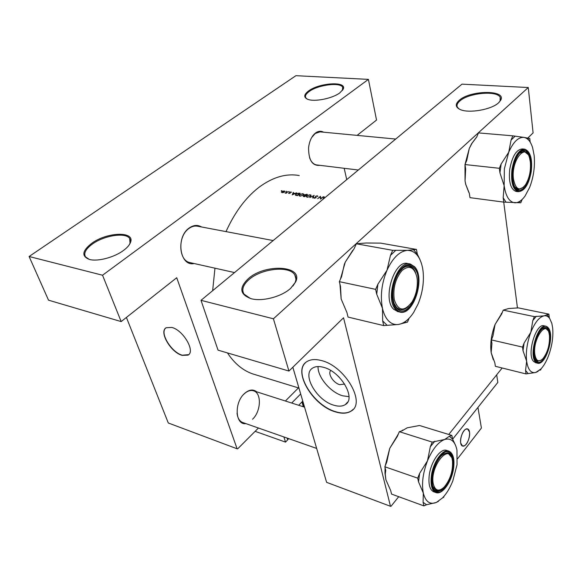 <?xml version="1.0" encoding="UTF-8"?>
<svg xmlns="http://www.w3.org/2000/svg" width="582" height="582" viewBox="0 0 582 582"><rect width="100%" height="100%" fill="white"/><g stroke="black" fill="none" stroke-linecap="round" stroke-linejoin="round"><path stroke-width="0.87" d="M290.673 288.323C281.637 296.711 262.329 301.789 251.206 298.712C239.799 294.557 238.816 287.894 248.252 278.72C265.072 263.319 303.964 265.421 295.634 281.95L290.673 288.323M292.928 286.046L295.038 282.685C296.303 279.789 296.231 277.207 294.812 274.93C289.552 265.392 261.493 268.367 249.06 279.535C243.145 284.758 241.435 289.596 243.953 294.055L250.369 298.479M498.57 102.818C491.586 109.583 469.107 113.555 460.427 109.627C455.364 107.306 454.957 104.214 459.191 100.344C470.227 90.021 507.075 89.686 500.644 100.315L498.57 102.818M499.232 102.185L500.062 100.962L500.193 97.369C497.093 90.195 468.561 92.887 459.845 100.984C457.241 103.232 456.441 105.335 457.452 107.284L459.263 109.096M123.449 250.486C114.254 257.389 97.732 261.762 89.533 259.47C81.305 256.313 82.047 250.922 91.752 243.312C107.066 231.92 135.315 231.018 130.499 242.418C129.524 245.044 127.174 247.736 123.449 250.486M129.328 244.695L130.041 243.16L129.67 238.54C125.938 232.08 104.28 235.339 92.443 244.018C85.794 248.9 83.488 253.185 85.51 256.873L89.286 259.405M339.844 92.858C332.504 98.504 314.287 102.134 307.718 99.296C303.484 97.361 303.804 94.56 308.664 90.901C319.583 82.629 347.374 81.073 343.205 89.17L339.844 92.858M342.362 90.53L342.689 87.264C340.259 81.975 318.078 84.834 309.238 91.461C305.965 93.826 304.815 95.935 305.79 97.791L307.129 99.049M344.66 384.062L339.757 384.673C333.471 383.08 327.484 373.731 330.707 370.494M333.813 405.203C338.557 406.636 342.391 406.432 345.315 404.592C356.504 398.626 340.848 371.454 323.512 367.315C319.052 366.1 315.451 366.34 312.723 368.028C301.512 374.226 316.717 400.583 333.813 405.203M318.063 366.551C317.459 376.969 330.496 392.421 342.689 395.804L349.004 396.669M335.414 411.874C341.896 413.867 347.148 413.598 351.157 411.074C366.311 403.057 344.973 366.049 321.46 360.571C315.48 358.978 310.672 359.305 307.02 361.56C291.829 370.007 312.323 405.509 335.414 411.874M305.375 362.848C293.604 373.338 313.931 405.669 335.581 411.692C342.063 413.686 347.316 413.424 351.324 410.892L353.121 409.379M182.108 355.362L187.993 355.144C195.698 351.586 183.315 330.139 171.828 327.44L166.248 327.717C158.566 331.442 170.73 352.416 182.108 355.362M165.783 328.03C159.388 332.744 171.428 352.386 182.282 355.216L188.677 354.642M194.17 263.537C179.896 266.905 175.429 237.325 189.143 228.042C193.45 224.994 197.596 224.637 201.561 226.973M273.169 240.555L197.953 226.289C194.883 225.598 191.849 226.354 188.852 228.544C177.619 236.147 178.398 260.372 189.754 262.547L190.569 262.729M319.976 165.339C312.396 166.096 308.591 160.283 308.584 147.893L308.838 145.856C309.886 140.015 312.112 135.73 315.517 133.002C318.267 131.023 320.951 130.754 323.57 132.194M395.702 139.054L320.013 131.852L315.168 133.511L311.719 137.468M309.559 157.693C311.101 161.883 313.4 164.284 316.455 164.91L317.03 164.975M245.931 423.638C235.223 425.362 233.935 402.802 244.396 393.607C248.987 389.562 253.083 388.965 256.684 391.817M252.552 419.236C260.998 411.452 261.813 393.236 253.73 390.871C250.638 389.867 247.43 390.893 244.098 393.941L243.261 394.8M237.034 413.125C237.572 417.985 239.413 421.092 242.556 422.452L316.659 448.431M226.012 231.607C234.757 212.277 245.757 197.502 259.005 187.28C272.747 177.124 286.155 173.21 299.25 175.538M281.863 190.605L281.259 190.911L281.921 190.831M284.162 190.94L281.775 191.587L281.404 192.235L283.369 192.526L284.445 191.98L284.765 191.223L284.242 191.238M286.424 191.274L285.827 191.58L286.49 191.5M287.959 191.529L286.235 193.253L285.042 193.042L288.025 191.784M289.247 191.689L288.65 191.995L289.312 191.922M290.993 191.944L289.64 192.307L289.69 193.282L288.454 193.326L290.025 193.319L289.967 192.344L291.466 192.271L290.993 191.944L291.109 192.38M293.306 192.315L293.292 193.173L294.921 193.413L296.718 192.817L292.222 194.897L293.306 192.315L293.444 192.838M299.024 193.159L300.145 193.319L297.358 195.661L295.321 195.065L295.816 194.002L299.024 193.159L299.534 193.508L297.315 195.363L295.758 194.875L296.143 194.046L299.119 193.442M302.858 193.653L299.49 194.577L299.061 195.668L299.963 196.127L303.331 195.137L303.746 194.082L302.946 193.973M306.438 194.25L307.427 194.395L304.648 196.745L303.251 196.374L304.473 195.421L304.481 194.723L306.51 194.534M310.177 194.73L306.787 195.661L306.365 196.752L307.289 197.218L310.672 196.221L311.086 195.166L310.257 195.043M314.142 195.377L312.985 197.989L312.621 197.938L313.574 195.865L309.799 197.516L314.156 195.45M317.365 195.785L315.553 196.25L315.648 197.807L314.375 197.611L313.967 198.04L315.99 197.844L315.88 196.301L317.081 196.018L317.896 196.454L317.365 195.785L317.546 196.505M320.442 196.301L320.813 198.542L323.33 196.731L320.558 199.124L320.187 196.847L317.67 198.688L320.442 196.301L320.602 196.963M324.05 197.414L323.905 196.811L324.276 196.869L323.941 197.698L324.763 197.815M255.563 374.772L252.668 373.884C242.883 370.487 234.473 363.495 227.438 352.918M212.648 290.687L214.962 268.186M323.905 196.811L322.93 199.335M527.678 138.167L533.097 132.885L528.267 87.526L273.416 318.791L288.934 371.047L343.547 317.772L390.486 506.289L326.611 482.34L292.833 367.235M346.734 179.612L344.18 168.293M528.267 87.526L461.984 84.15L201.008 300.334L273.416 318.791M517.463 308.016L503.728 202.114L520.788 202.783L522.134 199.459M502.171 367.999L448.744 434.47L496.686 374.823L497.828 382.432L452.629 439.199L477.946 407.4L481.409 428.046L457.554 458.762M398.714 496.701L390.988 506.311L390.486 506.289M288.934 371.047L218.046 350.146L201.008 300.334M527.648 138.196L527.117 138.72M357.115 135.38L376.532 120.059L368.413 79.378L295.903 75.689L29.1 256.502L48.517 300.174L121.158 321.584L176.732 277.73L237.107 448.787L168.285 422.983L126.41 317.437M368.413 79.378L102.541 275.228L29.1 256.502M298.45 387.91L285.384 401.013M258.437 428.025L237.66 448.853L237.107 448.787M121.158 321.584L102.541 275.228M337.516 375.586L339.364 377.383M282.299 192.453L281.848 192.227L282.095 191.631L284.38 191.369L282.357 192.686M289.923 193.391L289.64 192.307M290.062 193.282L289.872 192.547M290.163 193.173L290.047 192.744M292.746 194.424L293.175 193.435L294.456 193.624L292.797 194.621M296.129 195.465L296.027 195.094M300.232 195.872L299.475 195.472L299.817 194.628L302.589 193.886L303.331 194.25L302.996 195.086L300.305 196.156M303.644 196.585L303.462 195.865M304.706 195.603L304.481 194.723M304.604 196.447L303.789 195.916L305.492 195.683L304.677 196.723M305.776 195.436L304.808 194.774L306.816 194.577L305.848 195.705M307.558 196.963L306.779 196.556L307.114 195.705L309.908 194.963L310.664 195.334L310.337 196.17L307.631 197.247M313.705 196.396L313.574 195.865M316.048 197.793L315.786 196.738M313.996 198.084L313.902 197.713M315.873 197.938L315.779 197.545M315.953 197.873L315.553 196.25M320.878 198.811L320.187 196.847M323.49 198.869L323.832 197.967L324.465 198.062M549.466 335.53L549.015 333.042C546.091 319.649 532.595 339.444 534.814 354.3C536.051 361.08 538.743 362.557 542.89 358.73C547.669 352.474 549.859 344.74 549.466 335.53M542.279 328.845L545.458 328.081L548.026 330.612L545.458 328.081L542.279 328.845M541.267 360.127L537.557 361.233L535.324 359.247L537.557 361.233L541.267 360.127M493.267 359.64L491.164 352.699L491.928 343.445L491.397 339.917L522.541 347.105L523.007 350.691L526.637 361.204L525.568 370.458L526.019 373.928L535.753 372.473L538.146 371.352M526.019 373.928L495.369 366.311L494.853 362.892L491.164 352.699C490.029 343.817 491.339 334.403 495.071 324.472L501.669 314.033L503.212 310.148L508.624 308.54L518.307 307.885L548.913 314.135L544.061 315.844C546.302 315.495 548.186 316.397 549.721 318.558L551.816 323.316L552.667 327.986C553.431 336.803 552.056 346.057 548.542 355.748C546.374 361.407 543.843 365.816 540.933 368.966L535.753 372.473C531.002 373.462 527.961 369.708 526.637 361.204C525.684 352.139 527.081 342.514 530.82 332.307L524.098 343.06L522.541 347.105M549.772 318.623L547.036 314.455M548.208 329.121C555.148 337.618 542.882 370.079 536.168 360.673L534.618 357.173C532.61 349.826 536.066 335.341 541.1 330.001C543.937 326.997 546.309 326.698 548.208 329.121M545.763 326.211L544.119 325.862C536.16 322.537 526.572 354.052 533.403 361.255L535.673 362.732M503.212 310.148L534.334 316.615L532.792 320.595L530.82 332.307C534.822 322.501 539.23 317.015 544.061 315.844L534.334 316.615M549.299 317.67L548.913 314.135M539.63 370.225L540.678 369.941L541.129 368.762M491.397 339.917L492.961 335.974L495.071 324.472L502.339 312.345M525.568 370.458L527.99 373.389M536.298 316.281L532.792 320.595M524.098 343.06L523.007 350.691M385.24 465.789L389.736 448.358L397.426 436.26L399.31 431.684L432.2 442.08L430.309 446.787L427.494 460.849L419.629 473.362L417.701 478.149L418.531 481.867L423.31 493.056L423.092 502.317L423.885 505.896L426.548 504.747L436.333 502.455L438.472 501.298M423.885 505.896L391.555 494.089L390.689 490.561L385.881 479.735L385.255 473.988L385.742 470.423L384.84 466.764L386.761 462.115L389.736 448.358L398.284 434.179M399.31 431.684L402.038 430.855L407.204 427.814L419.506 425.5L451.879 435.431L449.362 436.282L444.67 439.475C450.992 437.773 455.088 441.316 456.965 450.104L457.052 464.705L452.811 480.907C449.988 488.029 446.539 493.711 442.466 497.974L436.333 502.455C429.916 504.907 425.58 501.771 423.31 493.056C421.521 483.613 422.918 472.875 427.494 460.849C432.433 449.188 438.166 442.058 444.67 439.475L432.2 442.08M453.094 468.001C451.035 487.592 433.517 500.818 432.273 482.922L432.462 476.069C433.728 467.899 436.544 461.25 440.909 456.121C449.69 449.195 453.749 453.16 453.094 468.001M432.979 486.603L436.165 490.328C437.831 490.968 439.679 490.568 441.709 489.12C439.679 490.568 437.831 490.968 436.165 490.328L432.979 486.603M448.547 451.028L446.867 450.497C440.814 447.616 430.796 461.555 429.21 475.516C428.294 484.326 429.763 489.731 433.605 491.739L434.005 491.885M455.648 445.521L452.578 439.112L451.879 435.431M442.618 497.814L443.6 497.384L444.066 496.206M384.84 466.764L417.701 478.149M385.881 479.735L384.986 473.202L385.073 467.702M401.565 430.993L402.817 430.047M451.537 457.357L448.104 453.16L443.084 454.113L448.104 453.16L451.537 457.357M419.629 473.362L418.531 481.867M423.092 502.317L426.548 504.747M452.578 439.112L449.362 436.282M434.863 441.185L430.309 446.787M452.316 459.969C449.551 441.76 429.254 467.091 433.364 484.246C435.329 490.961 438.944 491.892 444.226 487.039C450.25 479.655 453.007 471.034 452.505 461.177L452.316 459.969M530.187 142.146L529.787 138.501L524.026 137.403C527.83 138.16 530.697 141.593 532.625 147.712L534.152 155.467C535.12 166.416 533.614 177.066 529.642 187.419L525.095 195.974C521.807 200.55 518.424 202.82 514.932 202.791C509.403 202.201 505.809 196.505 504.15 185.694L504.368 168.809L508.733 152.229L501.138 163.986L499.349 168.293L499.938 172.825L504.15 185.694L503.168 197.749L503.736 202.114L469.972 197.654L469.332 193.377L465.782 184.465L465.047 180.98L465.658 168.984L464.989 164.553L499.349 168.293M501.138 163.986L499.938 172.825M512.989 169.675C513.833 163.928 515.456 159.148 517.856 155.336C524.935 143.769 533.468 155.052 530.777 171.406C528.769 188.43 516.852 197.233 513.52 183.49C512.48 179.511 512.306 174.906 512.989 169.675M527.99 154.441L524.178 151.276L519.566 153.11L524.178 151.276L527.99 154.441M524.156 149.101L522.527 148.948C516.467 149.327 512.204 156.129 509.73 169.333C508.559 181.926 510.64 189.281 515.958 191.405L516.503 191.471M464.989 164.553L466.779 160.356L469.288 148.41L472.038 143.237L476.716 137.032L478.477 132.907L512.822 135.832L511.069 140.066L508.733 152.229C513.309 141.87 518.402 136.93 524.026 137.403L512.822 135.832M468.779 192.286L465.687 184.305L465.047 180.98L464.996 164.626M465.018 164.488L469.288 148.41L471.682 143.601L476.091 137.767M514.808 186.851L518.249 189.536L523.305 187.36L518.249 189.536L514.808 186.851M529.373 140.96L527.619 138.16M515.114 136.188L511.069 140.066M503.168 197.749L506.034 202.209M518.606 202.696L520.897 200.535M513.491 179.191C515.667 189.674 519.617 191.616 525.35 185.011C529.322 178.572 531.002 170.941 530.369 162.116L529.562 157.955C525.553 142.015 510.807 160.974 513.491 179.191M383.705 325.593L348.043 317.081L346.923 312.519L341.154 298.995L340.506 286.417L339.335 281.659L341.59 276.632L344.297 264.461L345.264 262.104L354.111 248.718L356.322 243.785L366.114 242.992L380.679 243.131L416.443 249.423L407.531 250.355C415.155 250.624 420.168 256.473 422.568 267.909L423.07 271.183C424.169 282.168 422.496 293.11 418.065 304.008L413.649 312.439C409.015 319.474 403.966 323.483 398.503 324.458C394.836 324.974 391.562 323.825 388.667 321.017C385.801 318.128 383.734 313.894 382.469 308.322L382.672 320.929L383.705 325.593L398.503 324.458L407.48 322.115L409.131 318.216M382.672 320.929L386.928 325.12M397.062 308.445C394.552 305.746 393.126 301.571 392.792 295.918C392.559 288.374 394.167 281.324 397.615 274.777C403.428 265.487 408.986 263.297 414.282 268.207C426.3 280.568 408.942 321.751 397.062 308.445M413.293 268.789L409.663 266.44C406.971 265.799 404.199 266.825 401.362 269.517C404.199 266.825 406.971 265.799 409.663 266.44C412.18 267.138 414.129 269.175 415.504 272.543L413.293 268.789M394.21 303.6L396.684 307.565L399.827 309.522C402.628 310.25 405.479 309.217 408.375 306.416C405.479 309.217 402.628 310.25 399.827 309.522C397.441 308.802 395.571 306.83 394.21 303.6M409.561 263.915L408.077 263.639C394.712 258.706 381.938 298.973 393.701 309.282L397.972 311.617M376.721 294.23L382.469 308.322C380.111 296.078 381.617 283.398 386.986 270.274L377.9 284.176L375.637 289.363L376.721 294.23L377.9 284.176M339.335 281.659L375.637 289.363M390.464 255.411L386.986 270.274C392.821 257.746 399.667 251.104 407.531 250.355L392.69 250.325L390.464 255.411L395.906 250.202M356.322 243.785L392.69 250.325M420.037 259.732L417.352 254.196L416.443 249.423M422.932 285.617L423.085 284.271M341.154 298.995L339.939 284.103M340.405 279.273L345.264 262.104L352.83 250.231M417.352 254.196L413.416 249.54M404.446 322.559L406.68 320.5M394.283 299.781C398.292 311.297 404.214 312.025 412.049 301.942C416.086 295.03 417.811 287.486 417.214 279.316L416.865 276.937C414.144 267.014 409.226 264.839 402.118 270.419C395.389 278.487 392.777 288.272 394.283 299.781M300.676 393.949L291.691 403.035M302.778 401.114L298.69 405.283L301.949 401.958L303.368 406.774M288.817 438.675L288.366 439.141L287.501 438.835M288.366 439.141L288.148 438.435M287.377 438.974L287.697 438.282M304.284 407.073L302.589 401.304M255.134 431.335L285.522 442.109L287.661 439.883L287.093 438.064M285.522 442.109L283.9 436.951M464.552 445.696C469.085 443.368 471.551 429.902 467.608 428.963L465.687 429.254C461.148 431.451 458.601 445.084 462.552 446.016L464.552 445.696M460.718 443.098C459.445 437.468 464.378 427.414 467.608 428.963L469.47 431.953C470.692 437.584 465.811 447.565 462.552 446.016L460.718 443.098M305.674 195.858L305.565 195.407M316.135 197.684L315.968 197.029M535.345 362.651L537.317 363.124L535.382 361.728C528.572 354.525 538.175 322.959 546.105 326.284L548.433 328.001M548.506 328.335C541.733 317.386 528.078 352.808 535.862 361.466C542.919 371.323 555.781 337.269 548.506 328.335M436.013 492.59L435.7 492.481C431.866 490.473 430.404 485.061 431.327 476.236C432.921 462.261 442.931 448.293 448.969 451.166C453.109 453.298 454.666 458.82 453.647 467.732M453.596 467.804C454.571 456.113 451.916 450.774 445.63 451.785C438.872 455.459 434.303 463.621 431.931 476.28C431.073 488.291 433.859 493.536 440.283 492.008C446.925 488.014 451.363 479.946 453.596 467.804M518.133 191.674C512.829 189.55 510.763 182.181 511.942 169.573C514.415 156.347 518.678 149.538 524.724 149.152C530.384 151.422 532.559 158.857 531.25 171.45C528.849 184.559 524.477 191.303 518.133 191.674L515.958 191.405M512.531 169.631C511.418 182.486 513.615 189.732 519.122 191.362C524.899 190.379 528.922 183.737 531.213 171.45C532.414 159.01 530.326 151.727 524.949 149.603C519.086 150.178 514.946 156.856 512.531 169.631M414.704 266.869C425.798 278.429 413.14 316.848 399.485 311.959L396.029 309.806C384.287 299.49 397.077 259.143 410.412 264.075L414.479 266.716M396.626 309.464C409.11 323.388 427.304 280.204 414.704 267.218C408.288 261.755 401.936 265.101 395.665 277.243C390.631 288.716 391.162 304.008 396.626 309.464M347.76 401.973L345.315 404.592M252.668 373.884L298.944 388.063M304.546 407.153L253.73 390.871M129.67 238.54L130.397 240.497M342.689 87.264L343.024 88.806M342.754 89.803L343.205 89.17M130.041 243.16L130.499 242.418M281.848 192.227L281.964 192.649M284.409 191.493L284.525 191.915M289.887 192.577L290.069 193.275M295.758 194.875L295.896 195.407M299.475 195.472L299.621 196.047M303.389 194.49L303.513 194.963M303.673 196.192L303.782 196.614M304.677 195.115L304.801 195.603M306.779 196.556L306.925 197.138M310.723 195.581L310.846 196.061M315.837 196.832L316.07 197.771M314.433 197.865L314.535 198.295M500.193 97.369L500.498 99.857M294.812 274.93L295.94 279.033M500.062 100.962L500.644 100.315M295.038 282.685L295.634 281.95M537.317 363.124C545.618 366.289 554.901 336.192 548.499 328.103M501.342 313.458L502.15 312.818M453.647 467.768C452.018 481.423 442.262 495.5 435.7 492.481L433.605 491.739M384.986 473.202L385.255 473.988M397.586 434.987L398.103 434.608M471.682 143.601L472.038 143.237M316.455 164.91L358.323 170.017M399.485 311.959L397.171 311.435M414.624 266.774L410.412 264.075M234.531 272.565L189.754 262.547"/></g></svg>
